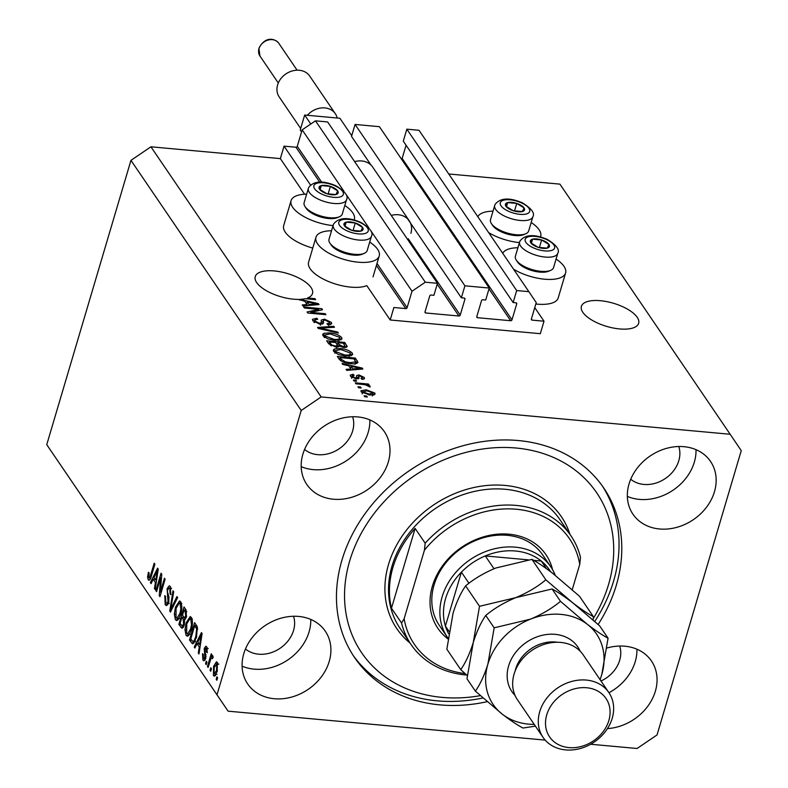<?xml version="1.0" encoding="UTF-8"?>
<svg xmlns="http://www.w3.org/2000/svg" width="788" height="788" viewBox="0 0 788 788"><rect width="100%" height="100%" fill="white"/><g stroke="black" fill="none" stroke-linecap="round" stroke-linejoin="round"><path stroke-width="1.18" d="M393.882 307.517L390.188 319.987L540.322 333.688L544.015 321.218L532.107 320.125A1.133 0.936 145.8 0 1 531.368 319.041L536.244 302.582L528.846 291.659L516.682 290.545L513.136 302.513L515.982 302.779L516.721 303.873L511.993 319.829A1.133 0.936 145.8 0 1 510.663 320.736L477.528 317.712A1.133 0.936 145.8 0 1 476.789 316.618L481.517 300.661A1.133 0.936 145.8 0 1 482.847 299.755L485.694 300.011L489.24 288.044L464.91 285.817L461.364 297.795L464.211 298.051A1.133 0.936 145.8 0 1 464.95 299.144L460.222 315.101A1.133 0.936 145.8 0 1 458.892 316.008L425.756 312.984A1.133 0.936 145.8 0 1 425.018 311.89L429.746 295.933A1.133 0.936 145.8 0 1 431.075 295.027L433.922 295.293L437.468 283.316L425.303 282.212L411.996 291.235L407.12 307.694A1.133 0.936 145.8 0 1 405.79 308.601L393.882 307.517M437.468 283.316L327.631 121.943L315.466 120.83L302.159 129.862L297.283 146.322A1.133 0.936 145.8 0 1 295.953 147.228L284.044 146.144L310.511 185.022M284.044 146.144L280.351 158.615L304.601 194.242M331.531 230.756A32.978 13.317 16.5 0 0 315.978 237.227L308.591 262.168A32.978 13.317 16.5 0 0 350.827 287.137A32.978 13.317 16.5 0 0 366.804 285.63L390.188 319.987M302.159 129.862L343.883 191.179M346.09 194.419L368.784 227.752M370.99 230.992L411.996 291.235M315.466 120.83L425.303 282.212M464.91 285.817L355.073 124.445L351.527 136.422L371.059 165.116M407.672 218.906L461.364 297.795M355.073 124.445L379.402 126.671L489.24 288.044M401.535 159.196A1.133 0.936 145.8 0 0 402.156 158.457L511.993 319.829M406.076 145.228L402.156 158.457M516.721 303.873A1.133 0.936 145.8 0 0 515.982 302.779M528.846 291.659L419.009 130.286L406.835 129.173L403.289 141.141L513.136 302.513M406.835 129.173L516.682 290.545M534.756 307.606L544.015 321.218M637.206 317.298A29.855 12.056 16.5 0 0 606.849 301.637A29.855 12.056 16.5 0 0 581.396 306.345A29.855 12.056 16.5 0 0 582.844 312.344A29.855 12.056 16.5 0 0 613.202 328.005A29.855 12.056 16.5 0 0 638.644 323.297A29.855 12.056 16.5 0 0 637.206 317.298M311.053 287.541A29.855 12.056 16.5 0 0 280.695 271.87A29.855 12.056 16.5 0 0 255.243 276.578A29.855 12.056 16.5 0 0 256.691 282.577A29.855 12.056 16.5 0 0 298.485 299.391L304.867 301.311L307.103 304.601L302.257 304.926L302.947 305.951L319.012 304.592L318.372 303.636L299.834 299.361A29.855 12.056 16.5 0 0 305.114 298.691L315.653 299.657L314.993 298.672L307.487 297.992A29.855 12.056 16.5 0 0 312.491 293.54A29.855 12.056 16.5 0 0 311.053 287.541M243.787 653.685A46.916 38.474 145.8 0 0 247.718 683.984A46.916 38.474 145.8 0 0 291.619 697.085A46.916 38.474 145.8 0 0 329.207 661.487A46.916 38.474 145.8 0 0 325.286 631.188A46.916 38.474 145.8 0 0 281.375 618.087A46.916 38.474 145.8 0 0 243.787 653.685M242.103 666.165A46.916 38.474 145.8 0 0 309.073 631.897A46.916 38.474 145.8 0 0 310.767 619.427M607.45 728.595A46.916 38.474 145.8 0 0 655.36 691.243A46.916 38.474 145.8 0 0 651.43 660.955A46.916 38.474 145.8 0 0 607.036 647.992M608.957 692.721A46.916 38.474 145.8 0 0 635.226 661.664A46.916 38.474 145.8 0 0 636.921 649.184M629.041 483.94A46.916 38.474 145.8 0 0 632.971 514.229A46.916 38.474 145.8 0 0 676.872 527.33A46.916 38.474 145.8 0 0 714.46 491.732A46.916 38.474 145.8 0 0 710.53 461.433A46.916 38.474 145.8 0 0 666.628 448.333A46.916 38.474 145.8 0 0 629.041 483.94M627.346 496.41A46.916 38.474 145.8 0 0 694.327 462.142A46.916 38.474 145.8 0 0 696.011 449.672M302.887 454.174A46.916 38.474 145.8 0 0 306.818 484.472A46.916 38.474 145.8 0 0 350.719 497.573A46.916 38.474 145.8 0 0 388.307 461.965A46.916 38.474 145.8 0 0 384.377 431.676A46.916 38.474 145.8 0 0 340.475 418.576A46.916 38.474 145.8 0 0 302.887 454.174M301.193 466.644A46.916 38.474 145.8 0 0 368.173 432.385A46.916 38.474 145.8 0 0 369.868 419.906M493.012 211.184A32.978 13.317 16.5 0 0 477.833 216.71M488.659 232.618A32.978 13.317 16.5 0 0 519.44 242.596M556.072 259.065A32.978 13.317 -163.5 0 1 565.597 272.973L558.209 297.903A32.978 13.317 -163.5 0 1 537.209 304.138A32.978 13.317 -163.5 0 1 535.82 304.001M565.597 272.973A32.978 13.317 -163.5 0 1 544.597 279.198A32.978 13.317 -163.5 0 1 513.559 269.201M312.767 248.082A32.978 13.317 -163.5 0 1 283.69 225.585L291.077 200.644A32.978 13.317 -163.5 0 1 306.64 194.183M333.068 225.595A32.978 13.317 -163.5 0 1 291.077 200.644M315.978 237.227A32.978 13.317 16.5 0 0 358.215 262.197A32.978 13.317 16.5 0 0 379.225 255.962A32.978 13.317 16.5 0 0 369.7 242.064M598.141 624.48A150.695 123.588 145.8 0 0 616.315 585.228A150.695 123.588 145.8 0 0 603.697 487.92A150.695 123.588 145.8 0 0 462.674 445.831A150.695 123.588 145.8 0 0 341.933 560.189A150.695 123.588 145.8 0 0 354.551 657.497A150.695 123.588 145.8 0 0 487.171 701.675M304.582 449.456A29.855 24.487 145.8 0 0 331.925 452.568A29.855 24.487 145.8 0 0 352.64 430.967A29.855 24.487 145.8 0 0 352.63 416.754M630.725 479.222A29.855 24.487 145.8 0 0 658.078 482.325A29.855 24.487 145.8 0 0 678.793 460.724A29.855 24.487 145.8 0 0 678.783 446.51M600.978 680.999A29.855 24.487 145.8 0 0 619.693 660.245A29.855 24.487 145.8 0 0 619.683 646.022M245.482 648.977A29.855 24.487 145.8 0 0 272.825 652.08A29.855 24.487 145.8 0 0 293.54 630.479A29.855 24.487 145.8 0 0 293.53 616.265M280.351 158.615L150.922 146.804L130.956 160.348L46.748 444.659L138.442 579.377M46.748 444.659L138.392 579.377M127.292 562.996L228.096 711.17L545.178 740.099M590.655 744.246L637.078 748.492L657.044 734.938L741.252 450.637L730.161 434.257L321.169 396.935L301.213 410.479L216.996 694.789L228.096 711.17M318.785 309.339L304.355 308.029L303.695 307.044L321.809 308.699L322.519 309.743L310.787 312.393L325.227 313.713L325.887 314.688L307.773 313.033L307.054 311.989L318.785 309.339L318.391 310.679M323.484 320.263L323.474 323.198L320.135 324.252L312.836 320.815L312.422 319.337L316.815 318.224L317.722 319.219L314.737 320.056L315.013 321.09L319.416 323.277L321.317 322.716L321.238 320.086L324.489 319.15L331.315 322.331L331.699 323.73L327.867 324.735L326.971 323.73L329.492 323.1L329.217 322.174L325.109 320.125L323.484 320.263L322.558 324.144M338.397 333.068L318.263 328.448L317.574 327.444L333.777 326.281L334.457 327.286L319.997 328.084L337.707 332.053L338.397 333.068M323.05 335.816L322.686 334.398L324.006 333.304L329.571 332.91C334.89 333.294 338.909 334.831 341.647 337.52L342.002 338.929L334.87 340.396L327.709 338.84L323.05 335.816M333.708 351.468L333.334 350.039L334.664 348.946L340.229 348.562C345.538 348.946 349.567 350.473 352.295 353.172L352.66 354.58L345.518 356.038L338.357 354.492L333.708 351.468M348.72 365.74L342.75 364.42L342.051 363.406L362.224 368.065L362.874 369.02L346.799 370.38L346.109 369.355L350.956 369.03L348.72 365.74M367.356 397.014L364.775 396.778L364.105 395.803L366.696 396.039L367.356 397.014M448.746 173.981L559.904 184.126L730.161 434.257M150.922 146.804L321.169 396.935M369.917 395.074L361.17 391.813L360.904 390.789L366.203 389.804L374.812 393.054L375.078 394.069L369.917 395.074M361.2 387.972L358.609 387.735L357.949 386.76L360.54 386.997L361.2 387.972M362.785 384.445L355.949 383.825L355.289 382.84L368.459 384.051L369.129 385.027L367.021 384.83L370.153 386.199L370.074 387.056L365.593 384.869L362.785 384.445M369.907 387.016L370.153 386.199L370.074 387.056M356.629 381.244L354.039 381.008L353.369 380.033L355.959 380.269L356.629 381.244M356.383 378.929L350.561 376.231L350.246 375.137L353.211 374.29L354.108 375.285L352.492 376.467L355.398 377.925L356.442 377.807L356.55 375.64L358.954 374.921L364.184 377.432L364.499 378.565L361.938 379.324L361.032 378.329L362.322 377.294L359.88 375.925L358.993 376.132L358.964 378.407L356.383 378.929M351.556 378.279L352.295 375.787L352.137 377.649M356.117 378.9L356.54 376.95M362.086 379.324L362.322 377.294M358.993 376.132L358.501 378.801M357.762 362.746L357.919 362.214C357.131 363.662 354.758 364.135 350.798 363.632C345.548 363.307 341.677 361.84 339.204 359.21L337.313 356.442L355.427 358.087L357.88 362.519M339.392 346.346L335.895 347.025L328.635 343.686L326.656 340.79L344.78 342.445L347.212 346.69L343.972 347.528L339.421 346.257M160.663 577.752L156.546 591.65L155.876 590.675L161.047 573.221L161.757 574.255L160.338 592.143L164.456 578.225L165.125 579.21L159.954 596.664L159.245 595.62L160.663 577.752L161.471 577.831M168.711 602.564L166.386 605.627L165.194 604.682L164.791 595.639L165.529 596.398L165.854 602.731L166.672 603.391L168.031 601.638L167.105 588.656L169.292 585.76L170.375 586.607L170.799 594.713L170.07 593.955L169.794 588.675L168.996 588.035L167.755 589.67L167.44 591.749L168.957 596.949L168.711 602.564M177.635 597.58L170.444 612.079L169.755 611.064L173.005 590.793L173.695 591.798L170.671 609.479L176.945 596.565L177.635 597.58M175.409 619.693L174.325 614.177L175.448 607.243L179.516 600.919L180.718 601.786C182.186 605.243 182.146 609.479 180.59 614.482L178.078 619.792L176.601 620.57L175.409 619.693L177.95 619.92M186.057 635.345L184.983 629.829L186.106 622.884L190.174 616.561L191.366 617.437C192.833 620.895 192.794 625.12 191.238 630.134L188.736 635.443L187.258 636.221L186.057 635.345L188.598 635.571M197.03 643.658L194.931 648.051L194.232 647.037L201.452 632.587L202.102 633.532L198.98 654.001L198.29 652.986L199.275 646.948L197.03 643.658L199.157 643.855M217.606 677.788L216.867 680.29L216.208 679.305L216.946 676.813L217.606 677.788M130.956 160.348L301.213 410.479M149.257 595.275L216.996 694.789M217.212 671.484L214.297 676.193L213.43 675.562L213.587 666.362L216.473 661.782L217.33 662.413L217.212 671.484M211.45 668.746L210.711 671.238L210.051 670.263L210.79 667.771L211.45 668.746M212.829 657.921L210.967 658.453L208.131 667.446L207.471 666.471L211.223 653.774L211.893 654.749L211.292 656.778L212.75 655.685L213.174 657.281L212.386 658.729L211.716 657.655L212.918 657.763M206.958 662.147L206.22 664.639L205.55 663.663L206.289 661.162L206.958 662.147M203.501 658.354L204.939 657.655L204.23 648.366L205.865 646.199L206.781 646.918L207.224 652.779L206.495 652.021L206.269 648.76L204.969 649.085L205.698 658.325L203.856 660.827L202.91 660.108L202.536 653.695L203.265 654.444L203.501 658.354L205.501 658.935M207.5 648.879L205.658 648.258L208.249 648.494M196.439 637.6L192.715 643.904L189.494 640.063L194.666 622.609L197.394 627.081L196.439 637.6M184.274 625.032L182.038 628.341L178.846 624.421L184.018 606.957L185.998 609.882L186.46 616.846L184.658 619.457L184.274 625.032M153.177 579.229L151.079 583.622L150.38 582.608L157.6 568.158L158.25 569.103L155.128 589.572L154.438 588.557L155.423 582.519L153.177 579.229L155.305 579.426M149.759 579.87L148.203 579.732L147.573 577.023L148.43 572.255L149.168 573.004L148.843 577.732L149.897 577.387L154.221 563.193L154.891 564.169L151.375 576.018C150.528 579.505 149.474 580.746 148.203 579.732L148.962 580.303M148.843 577.732L150.912 577.486M217.133 679.394L216.208 679.305M215.272 675.73L213.43 675.562M215.695 675.188L215.41 674.183M214.543 666.441L213.587 666.362M217.143 663.949L217.646 663.023M217.99 664.314L216.306 663.87L218.897 664.107M217.429 670.716L216.503 670.627L216.779 664.205L214.257 667.328L213.991 673.77L217.025 674.331M213.991 673.77L216.503 670.627M210.977 670.342L210.051 670.263M208.396 666.559L207.471 666.471M212.711 657.744L212.947 656.926M213.134 656.946L211.292 656.778M206.486 663.742L205.55 663.663M204.811 660.275L202.91 660.108M205.156 659.723L204.88 658.876M205.855 657.744L204.939 657.655M206.101 656.374L205.136 656.286M205.274 648.465L204.23 648.366M206.899 648.366L207.165 647.647M207.372 652.1L206.495 652.021M195.365 647.135L194.232 647.037M199.128 653.065L198.29 652.986M200.044 647.017L199.275 646.948M199.965 637.748L197.857 641.934L199.659 644.584L201.245 634.882L199.965 637.748M201.886 634.941L201.245 634.882M200.408 644.653L199.659 644.584M193.996 643.106L191.386 642.841M193.976 643.077L192.981 641.619M191.622 640.26L189.494 640.063M194.725 625.623L190.765 638.999L193.011 641.629L194.262 640.486L195.779 636.596L196.655 628.952L194.725 625.623L196.823 625.82M197.483 627.425L195.848 627.278M197.709 629.051L196.655 628.952M196.695 636.674L195.779 636.596M195.394 640.585L194.262 640.486M185.86 629.908L184.983 629.829M187.042 622.973L186.106 622.884M190.351 618.866L191.376 617.447M188.627 635.542L187.938 633.966M190.765 619.486L189.849 618.816L186.756 623.889L186.657 633.296L187.534 633.926L190.588 629.1L191.484 624.746L190.765 619.486L192.203 619.614M192.331 624.825L191.484 624.746M191.514 629.188L190.588 629.1M183.289 627.376L182.383 626.056L183.88 626.184M180.964 624.608L178.846 624.421M185.495 618.905L184.727 617.782M186.185 610.168L184.077 609.981L182.53 615.192L184.412 617.713L186.076 617.9M186.618 616.246L185.712 616.157L185.16 611.577L184.077 609.981M184.412 617.713L185.712 616.157M184.087 617.428L181.929 617.231L180.117 623.357L182.146 626.027L183.88 626.194M184.51 624.155L183.604 624.076L183.151 619.033L181.929 617.231M182.146 626.027L183.604 624.076M175.202 614.256L174.325 614.177M176.394 607.321L175.448 607.243M179.694 603.214L180.718 601.796M177.98 619.9L177.28 618.314M180.117 603.835L179.201 603.175L176.108 608.247L176 617.644L176.876 618.275L179.94 613.448L180.836 609.094L180.117 603.835L181.545 603.963M181.683 609.173L180.836 609.094M180.856 613.537L179.94 613.448M170.898 611.173L169.755 611.064M171.686 609.567L170.671 609.479M167.617 604.908L165.194 604.682M167.696 604.8L167.076 603.421M168.937 601.727L168.031 601.638M168.12 588.744L167.105 588.656M169.942 588.124L170.553 586.883M170.976 594.044L170.07 593.955M171.232 588.803L169.794 588.675M156.802 590.764L155.876 590.675M161.264 592.231L160.338 592.143M160.24 595.708L159.245 595.62M151.513 582.706L150.38 582.608M155.275 588.636L154.438 588.557M156.191 582.588L155.423 582.519M156.113 573.319L154.005 577.515L155.807 580.155L157.393 570.453L156.113 573.319M158.033 570.512L157.393 570.453M156.556 580.224L155.807 580.155M148.597 577.121L147.573 577.023M150.331 578.934L150.183 578.087M344.809 205.481A32.978 13.317 -163.5 0 1 354.324 219.379A32.978 13.317 -163.5 0 1 354.117 219.97M502.734 253.293A32.978 13.317 -163.5 0 1 517.913 247.767M540.489 236.981A32.978 13.317 16.5 0 0 540.696 236.39A32.978 13.317 16.5 0 0 531.181 222.492M366.43 396.935L366.696 396.039M361.623 392.345L362.677 392.207M365.928 390.71L366.203 389.804M372.793 394.374L373.62 395.015M374.29 394.808L374.812 393.054M372.911 392.857L366.873 390.779L363.061 392.01L369.119 394.079L372.911 392.857L372.33 395.95M368.863 394.955L369.119 394.079M362.726 393.153L362.913 391.409L362.175 393.901M360.274 387.883L360.54 386.997M368.203 384.938L368.459 384.051M355.693 381.165L355.959 380.269M351.074 376.841L352 376.782M352.886 375.374L353.211 374.29M355.152 378.752L355.398 377.925M356.56 377.511L358.215 377.413L358.954 374.921M362.253 378.772L362.923 379.304M363.662 379.205L364.184 377.432M358.254 378.634L358.944 376.3M361.919 369.099L362.224 368.065M350.66 370.045L350.956 369.03M350.818 369.493L351.172 370.005M356.934 367.622L351.054 366.253L352.857 368.902L360.658 368.37L356.934 367.622M350.453 368.291L351.054 366.253M360.402 369.227L360.658 368.37M352.561 369.887L352.857 368.902M354.827 360.126L355.427 358.087M355.615 361.938L356.619 363.426M353.979 358.875L340.091 357.614L341.234 359.289L345.479 361.879L350.158 362.657L355.654 361.83L353.979 358.875M339.5 359.614L340.091 357.614M355.092 363.701L355.654 361.83M349.892 363.534L350.158 362.657M345.233 362.687L345.479 361.879M340.79 360.815L341.234 359.289M333.748 351.517L334.664 348.946M333.925 351.438L335.422 351.074M339.953 349.468L340.229 348.562M350.315 354.403L351.537 355.634M351.576 355.615L352.295 353.172M350.187 352.985L340.859 349.537L335.55 350.63L335.816 351.655L344.908 355.063L348.729 355.033L350.443 354.009L350.187 352.985M348.394 356.156L348.729 355.033M344.651 355.949L344.908 355.063M335.402 353.044L335.816 351.655M344.179 344.474L344.78 342.445M344.927 346.247L345.784 347.498M337.451 345.627L338.357 346.966L339.086 344.464L343.007 346.523L344.977 346.099L343.332 343.223L337.914 342.731L339.086 344.464M337.303 344.799L337.914 342.731M342.76 347.35L343.007 346.523M339.677 346.257L339.923 345.44M335.796 342.544L329.443 341.962L331.64 344.868L335.215 346.04L337.481 345.518L335.796 342.544M328.842 343.982L329.443 341.962M334.949 346.907L335.215 346.04M331.334 345.893L331.64 344.868M330.33 345.361L330.763 343.903M323.09 335.865L324.006 333.304M323.267 335.796L324.764 335.432M329.305 333.826L329.571 332.91M339.667 338.761L340.889 339.983L341.647 337.52M339.539 337.333L330.211 333.885L324.902 334.979L325.168 336.003L334.26 339.421L338.082 339.382L339.786 338.357L339.539 337.333M337.747 340.514L338.082 339.382M333.994 340.298L334.26 339.421M324.755 337.402L325.168 336.003M333.462 327.345L333.777 326.281M319.79 328.803L319.997 328.084M337.471 332.851L337.707 332.053M312.895 320.883L314.56 320.667M316.52 319.219L316.815 318.224M314.609 322.469L315.013 321.09M319.16 324.134L319.416 323.277M321.327 321.819L322.942 321.603M324.213 320.095L324.489 319.15M329.354 323.592L330.428 324.626M330.655 324.567L331.315 322.331M321.435 309.989L321.809 308.699M310.521 313.289L310.787 312.393M324.961 314.609L325.227 313.713M299.598 300.149L299.834 299.361M318.066 304.67L318.372 303.636M306.808 305.626L307.103 304.601M306.965 305.064L307.32 305.577M313.082 303.193L307.202 301.824L309.004 304.473L316.806 303.941L313.082 303.193M306.601 303.863L307.202 301.824M316.549 304.798L316.806 303.941M308.709 305.458L309.004 304.473M307.221 298.888L307.487 297.992M314.727 299.568L314.993 298.672M338.062 193.129A9.948 4.019 16.5 0 0 337.678 190.893A9.948 4.019 16.5 0 0 330.369 186.401A9.948 4.019 16.5 0 0 321.307 185.574A9.948 4.019 16.5 0 0 319.554 189.238A9.948 4.019 16.5 0 0 326.862 193.73A9.948 4.019 16.5 0 0 335.915 194.557A9.948 4.019 16.5 0 0 338.062 193.129M336.703 193.06L337.678 190.893L330.369 186.401L321.307 185.574L319.554 189.238L326.862 193.73L335.915 194.557L336.703 193.06M342.1 214.454A19.907 8.038 16.5 0 0 342.288 213.972L346.513 199.709A19.907 8.038 -163.5 0 1 346.326 200.191A19.907 8.038 -163.5 0 1 324.538 201.57A19.907 8.038 -163.5 0 1 308.354 188.401L304.129 202.664A19.907 8.038 16.5 0 0 305.074 206.653A19.907 8.038 16.5 0 0 320.923 216.03A19.907 8.038 16.5 0 0 339.323 216.798A19.907 8.038 16.5 0 0 342.1 214.454M339.323 216.798L337.254 217.665A17.966 7.259 -163.5 0 1 320.647 216.976A17.966 7.259 -163.5 0 1 306.335 208.505L305.074 206.653M328.458 194.075L327.128 193.789M328.153 193.887L330.369 186.401M320.095 189.681L321.307 185.574M524.434 210.14A9.948 4.019 16.5 0 0 524.05 207.894A9.948 4.019 16.5 0 0 516.741 203.412A9.948 4.019 16.5 0 0 507.679 202.585A9.948 4.019 16.5 0 0 505.926 206.249A9.948 4.019 16.5 0 0 513.234 210.731A9.948 4.019 16.5 0 0 522.296 211.558A9.948 4.019 16.5 0 0 524.434 210.14M523.074 210.061L524.05 207.894L516.741 203.412L507.679 202.585L505.926 206.249L513.234 210.731L522.296 211.558L523.074 210.061M528.472 231.465A19.907 8.038 16.5 0 0 528.659 230.982L532.885 216.71A19.907 8.038 -163.5 0 1 532.698 217.202A19.907 8.038 -163.5 0 1 510.91 218.581A19.907 8.038 -163.5 0 1 494.726 205.412L490.5 219.675A19.907 8.038 16.5 0 0 491.446 223.654A19.907 8.038 16.5 0 0 507.295 233.031A19.907 8.038 16.5 0 0 525.695 233.8A19.907 8.038 16.5 0 0 528.472 231.465M525.695 233.8L523.626 234.676A17.966 7.259 -163.5 0 1 507.019 233.977A17.966 7.259 -163.5 0 1 492.707 225.516L491.446 223.654M514.83 211.076L513.5 210.8M514.525 210.888L516.741 203.412M506.467 206.683L507.679 202.585M549.335 246.723A9.948 4.019 16.5 0 0 548.94 244.477A9.948 4.019 16.5 0 0 541.642 239.985A9.948 4.019 16.5 0 0 532.58 239.158A9.948 4.019 16.5 0 0 530.826 242.822A9.948 4.019 16.5 0 0 538.125 247.314A9.948 4.019 16.5 0 0 547.187 248.141A9.948 4.019 16.5 0 0 549.335 246.723M547.965 246.644L548.94 244.477L541.642 239.985L532.58 239.158L530.826 242.822L538.125 247.314L547.187 248.141L547.965 246.644M553.373 268.048A19.907 8.038 16.5 0 0 553.56 267.556L557.786 253.293A19.907 8.038 -163.5 0 1 557.599 253.775A19.907 8.038 -163.5 0 1 535.801 255.164A19.907 8.038 -163.5 0 1 519.617 241.985L515.391 256.248A19.907 8.038 16.5 0 0 516.347 260.237A19.907 8.038 16.5 0 0 532.195 269.614A19.907 8.038 16.5 0 0 550.595 270.382A19.907 8.038 16.5 0 0 553.373 268.048M550.595 270.382L548.527 271.249A17.966 7.259 -163.5 0 1 531.91 270.56A17.966 7.259 -163.5 0 1 517.608 262.089L516.347 260.237M539.731 247.659L538.391 247.373M539.425 247.471L541.642 239.985M531.368 243.265L532.58 239.158M362.963 229.712A9.948 4.019 16.5 0 0 362.569 227.466A9.948 4.019 16.5 0 0 355.27 222.984A9.948 4.019 16.5 0 0 346.208 222.157A9.948 4.019 16.5 0 0 344.454 225.811A9.948 4.019 16.5 0 0 351.753 230.303A9.948 4.019 16.5 0 0 360.815 231.13A9.948 4.019 16.5 0 0 362.963 229.712M361.594 229.633L362.569 227.466L355.27 222.984L346.208 222.157L344.454 225.811L351.753 230.303L360.815 231.13L361.594 229.633M367.001 251.037A19.907 8.038 16.5 0 0 367.188 250.554L371.414 236.282A19.907 8.038 -163.5 0 1 371.227 236.774A19.907 8.038 -163.5 0 1 349.429 238.153A19.907 8.038 -163.5 0 1 333.245 224.984L329.02 239.247A19.907 8.038 16.5 0 0 329.975 243.226A19.907 8.038 16.5 0 0 345.824 252.603A19.907 8.038 16.5 0 0 364.223 253.372A19.907 8.038 16.5 0 0 367.001 251.037M364.223 253.372L362.155 254.248A17.966 7.259 -163.5 0 1 345.538 253.549A17.966 7.259 -163.5 0 1 331.236 245.088L329.975 243.226M353.359 230.648L352.019 230.372M353.054 230.46L355.27 222.984M344.996 226.254L346.208 222.157M447.948 638.871A65.394 53.633 -34.2 0 1 432.405 586.105A65.394 53.633 -34.2 0 1 494.155 534.55A65.394 53.633 -34.2 0 1 552.536 569.625M550.792 566.828L542.735 554.998A62.547 51.299 145.8 0 0 484.196 537.524A62.547 51.299 145.8 0 0 434.08 584.991A62.547 51.299 145.8 0 0 439.32 625.386L447.367 637.226A62.547 51.299 -34.2 0 1 442.137 596.831A62.547 51.299 -34.2 0 1 492.254 549.364A62.547 51.299 -34.2 0 1 550.792 566.828A62.547 51.299 -34.2 0 1 555.254 575.319M593.236 618.629A142.165 116.594 145.8 0 0 608.553 584.519A142.165 116.594 145.8 0 0 516.061 448.017A142.165 116.594 145.8 0 0 349.705 560.898A142.165 116.594 145.8 0 0 480.355 695.646M602.298 485.92A150.695 123.588 -34.2 0 1 613.566 581.189A150.695 123.588 -34.2 0 1 594.763 621.427M570.936 535.801A96.668 79.283 -34.2 0 0 425.185 543.198L415.118 528.413A96.668 79.283 145.8 0 0 392.946 567.37A96.668 79.283 145.8 0 0 391.478 608.218L401.545 623.013A96.668 79.283 -34.2 0 0 411.109 644.584L400.127 628.45A96.668 79.283 145.8 0 1 392.03 566.02A96.668 79.283 145.8 0 1 469.49 492.667A96.668 79.283 145.8 0 1 559.953 519.656L570.936 535.801A96.668 79.283 -34.2 0 1 580.5 557.372L579.751 564.336A93.831 76.948 145.8 0 0 516.317 509.235A93.831 76.948 145.8 0 0 424.436 550.162L404.126 618.738A93.831 76.948 145.8 0 0 465.087 673.573M466.742 675.06A96.668 79.283 -34.2 0 1 411.109 644.584M579.751 564.336L572.236 589.71M425.185 543.198L424.436 550.162M404.126 618.738L401.545 623.013M482.945 697.961A150.695 123.588 -34.2 0 1 353.201 655.468M415.118 528.413L391.478 608.218M550.743 571.812L549.354 569.773A59.711 48.974 145.8 0 0 541.287 561.036A59.711 48.974 145.8 0 0 485.29 555.924A59.711 48.974 145.8 0 0 461.394 572.147A59.711 48.974 145.8 0 0 445.634 598.407A59.711 48.974 145.8 0 0 445.407 626.096A59.711 48.974 145.8 0 0 448.658 633.739M468.968 583.268L461.394 572.147L445.407 626.096L449.022 631.395M448.037 638.172A62.547 51.299 -34.2 0 1 447.367 637.226M546.478 568.66L541.287 561.036L533.643 560.337M528.334 559.854L485.29 555.924L494.007 568.729M608.878 692.593L583.248 654.936A39.804 32.643 145.8 0 0 545.995 643.816A39.804 32.643 145.8 0 0 514.101 674.026A39.804 32.643 145.8 0 0 517.43 699.734L543.06 737.381A39.804 32.643 -34.2 0 1 539.731 711.682A39.804 32.643 -34.2 0 1 571.625 681.472A39.804 32.643 -34.2 0 1 608.878 692.593A39.804 32.643 -34.2 0 1 612.207 718.292A39.804 32.643 -34.2 0 1 580.313 748.501A39.804 32.643 -34.2 0 1 543.06 737.381M608.858 720.508A34.12 27.984 145.8 0 0 586.666 687.747A34.12 27.984 145.8 0 0 546.734 714.844A34.12 27.984 145.8 0 0 568.936 747.605A34.12 27.984 145.8 0 0 608.858 720.508M531.949 559.381C537.406 562.268 544.291 566.887 552.615 573.25L579.505 596.26L593.413 616.689C587.956 613.813 581.071 609.193 572.748 602.83L545.848 579.82L531.949 559.381L495.662 568.05C484.009 572.945 473.992 578.885 465.619 585.868L479.518 606.297L473.253 642.555C469.815 653.548 465.649 662.58 460.753 669.652L446.845 649.223L453.12 612.965C456.548 601.973 460.714 592.94 465.619 585.868M545.848 579.82C537.475 586.804 527.458 592.743 515.805 597.639L479.518 606.297M460.753 669.652L467.294 675.543M593.108 619.949L593.413 616.689M600.023 679.581A62.547 51.299 145.8 0 0 601.796 674.459A62.547 51.299 145.8 0 0 587.395 624.352L560.495 601.333C552.122 608.316 542.105 614.256 530.452 619.151L494.165 627.819L487.9 664.067C484.462 675.08 480.296 684.112 475.4 691.165L466.988 678.803L473.253 642.555C476.691 631.543 480.857 622.51 485.753 615.448C494.135 608.464 504.143 602.524 515.805 597.639L552.083 588.971C557.54 591.847 564.425 596.467 572.748 602.83L599.648 625.849L608.06 638.211C602.603 635.325 595.718 630.705 587.395 624.352A62.547 51.299 145.8 0 0 530.452 619.151A62.547 51.299 145.8 0 0 487.9 664.067A62.547 51.299 145.8 0 0 502.301 714.184A62.547 51.299 145.8 0 0 534.205 724.379M600.101 679.699L601.796 674.459L608.06 638.211M475.4 691.165L502.301 714.184C510.535 720.488 517.42 725.108 522.966 728.043L535.407 726.142M494.165 627.819L485.753 615.448M560.495 601.333L552.083 588.971M301.548 131.921L300.238 130L304.67 115.038L307.35 115.284A18.479 15.159 -34.2 0 1 335.333 113.728L309.704 76.072A18.479 15.159 145.8 0 0 292.407 70.91A18.479 15.159 145.8 0 0 277.603 84.937A18.479 15.159 145.8 0 0 279.149 96.865L300.681 128.503M335.333 113.728A18.479 15.159 -34.2 0 1 337.195 118.003L339.874 118.249L351.744 135.684M391.252 215.41A19.336 15.859 -34.2 0 1 409.267 220.827A19.336 15.859 -34.2 0 1 410.883 233.317M354.63 161.619A19.336 15.859 -34.2 0 1 372.655 167.036L409.267 220.827M304.67 115.038L310.777 124.011M307.35 115.284L337.195 118.003M295.953 147.228L319.711 182.136M376.418 265.448L405.79 308.601M297.283 146.322L321.681 182.176M377.009 263.458L407.12 307.694M425.018 311.9L425.756 312.984M437.222 284.173L458.892 316.008M408.273 238.774L460.222 315.101M464.201 298.051L464.95 299.144M476.789 316.618L477.528 317.712M488.984 288.891L510.663 320.736M531.368 319.041L532.107 320.125M206.092 654.789L204.713 654.661M201.255 639.068L200.546 638.999M183.19 627.534L180.816 627.317M186.795 611.724L185.16 611.577M185.18 619.22L183.151 619.033M172.848 607.233L171.764 607.134M168.721 596.112L167.411 595.984M157.403 574.639L156.694 574.57M151.601 575.27L150.675 575.181M357.023 369.513L357.299 368.567M356.501 363.238L357.24 360.746M346.159 347.419L346.769 345.361M322.913 329.512L323.139 328.754M322.568 324.104L323.297 321.652M313.161 305.084L313.447 304.138M343.194 194.803A15.356 6.205 16.5 0 0 331.324 184.412A15.356 6.205 16.5 0 0 314.038 185.328A15.356 6.205 16.5 0 0 325.907 195.719A15.356 6.205 16.5 0 0 343.194 194.803M529.566 211.805A15.356 6.205 16.5 0 0 517.696 201.423A15.356 6.205 16.5 0 0 500.41 202.339A15.356 6.205 16.5 0 0 512.279 212.721A15.356 6.205 16.5 0 0 529.566 211.805M554.457 248.387A15.356 6.205 16.5 0 0 542.597 237.996A15.356 6.205 16.5 0 0 525.31 238.912A15.356 6.205 16.5 0 0 537.18 249.303A15.356 6.205 16.5 0 0 554.457 248.387M368.085 231.376A15.356 6.205 16.5 0 0 356.215 220.995A15.356 6.205 16.5 0 0 338.939 221.911A15.356 6.205 16.5 0 0 350.808 232.293A15.356 6.205 16.5 0 0 368.085 231.376M410.115 643.116A99.515 81.617 -34.2 0 1 388.523 564.444A99.515 81.617 -34.2 0 1 479.528 486.432A99.515 81.617 -34.2 0 1 569.941 534.333M515.056 695.449A39.804 32.643 -34.2 0 1 508.605 665.958A39.804 32.643 -34.2 0 1 543.316 635.069A39.804 32.643 -34.2 0 1 580.126 651.154M557.471 642.259A34.12 27.984 145.8 0 0 515.618 669.12A34.12 27.984 145.8 0 0 515.096 671.1M259.941 56.027L258.907 48.334C265.083 35.903 275.032 38.425 278.745 43.222A11.377 9.328 145.8 0 0 268.107 40.05A11.377 9.328 145.8 0 0 258.996 48.679A11.377 9.328 145.8 0 0 259.941 56.027L278.302 82.996M373.029 276.884L379.225 255.962M193.011 641.629L195.601 641.865M189.849 618.816L192.439 619.053M187.534 633.926L190.115 634.163M179.201 603.175L181.792 603.411M176.876 618.275L179.467 618.511M166.672 603.391L169.262 603.618M168.996 588.035L171.587 588.272M149.198 577.998L150.675 578.136M354.147 219.98L354.324 219.379M540.529 236.991L540.696 236.39M356.54 377.649L356.166 378.91M358.964 376.211L358.225 378.703M355.634 361.869L354.896 364.361M350.443 354.009L349.705 356.501M335.55 350.63L334.811 353.123M344.977 346.099L344.543 347.567M337.481 345.518L336.742 348.01M339.786 338.357L339.047 340.849M324.902 334.979L324.163 337.471M314.737 320.056L313.998 322.548M321.317 322.716L320.578 325.217M329.492 323.1L328.754 325.592M346.513 199.709C348.641 196.143 345.154 191.523 336.072 185.85C323.031 180.324 313.919 180.826 308.758 187.357L308.354 188.401M532.885 216.71C535.013 213.144 531.526 208.534 522.444 202.861C509.403 197.325 500.291 197.827 495.13 204.358L494.726 205.412M557.786 253.293C559.904 249.727 556.426 245.107 547.345 239.434C534.294 233.908 525.192 234.41 520.021 240.941L519.617 241.985M371.414 236.282C373.532 232.716 370.055 228.096 360.973 222.433C347.922 216.897 338.82 217.399 333.649 223.93L333.245 224.984M278.745 43.222L297.106 70.191"/></g></svg>
